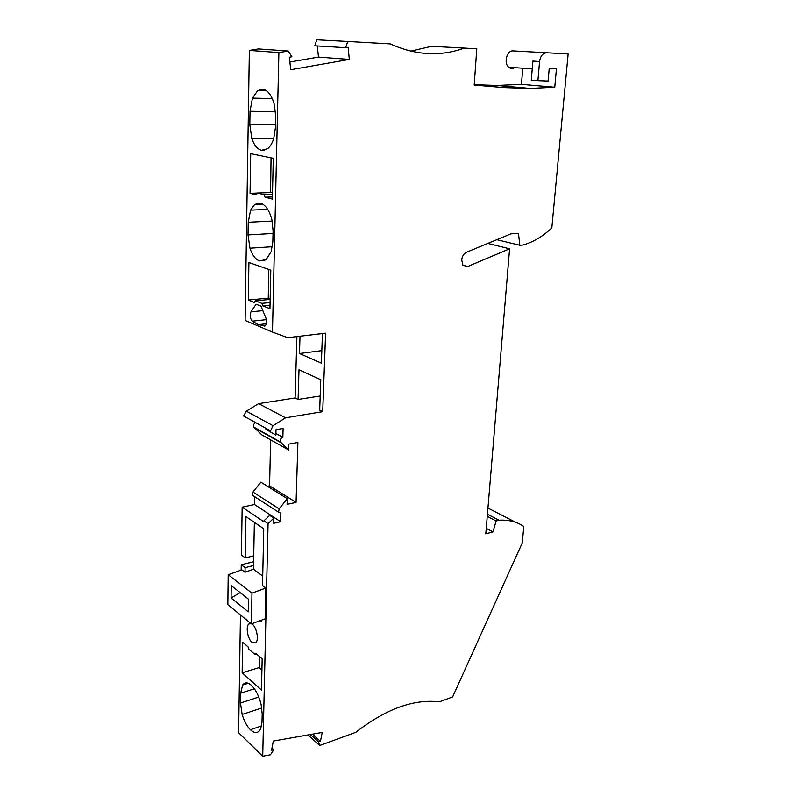 <?xml version="1.0" encoding="UTF-8"?>
<svg xmlns="http://www.w3.org/2000/svg" width="796" height="796" viewBox="0 0 796 796"><rect width="100%" height="100%" fill="white"/><g stroke="black" fill="none" stroke-linecap="round" stroke-linejoin="round"><path stroke-width="1.19" d="M231.079 597.985L231.238 585.607L248.511 599.209L248.282 611.825L231.079 597.985L240.133 592.612M261.765 620.054L261.725 621.696L260.342 620.582M265.854 588.015L251.974 593.179L251.387 623.905L265.158 618.8L265.854 588.015L262.521 585.488L263.755 528.753L245.954 516.614L245.258 557.906L241.407 555.071L242.163 507.161L263.904 521.798L263.924 520.853L268.063 523.639L262.72 756.2L238.611 732.718L240.462 614.98M487.441 514.246L499.032 520.236C508.515 519.619 516.773 521.698 523.808 526.484L522.266 542.932L452.616 696.948L439.233 701.843C413.641 698.828 385.831 708.987 355.802 732.31L319.753 745.474L318.4 741.693L320.44 741.325L322.201 732.439L273.317 741.046L271.585 750.2L273.744 749.802L270.451 754.777L262.72 756.2M499.032 520.236L496.107 520.982L492.963 531.927L485.799 533.827L509.589 248.81L467.68 266.521L462.884 265.277L461.72 259.934C462.168 256.183 463.799 253.616 466.625 252.203L510.843 233.885L518.465 233.367L519.828 245.268L522.922 245.039C533.31 242.113 542.942 236.402 551.827 227.885L568.145 53.979L546.703 52.765C542.822 53.093 540.434 56.018 539.569 61.521L537.907 80.645L548.096 81.023L549.16 69.123L551.409 68.148L556.484 68.386L554.762 87.212L530.136 88.416L497.062 85.451L474.227 84.694M320.181 396L298.092 399.453L295.097 397.97L258.62 403.632L285.575 417.82L322.708 411.651L325.604 333.176L287.744 337.683L272.461 332.091L278.889 52.586L288.232 51.043L291.903 56.775L289.296 57.222L290.769 69.71L349.315 59.431L348.121 47.282L345.663 47.7L347.723 41.482L390.329 43.899C415.562 55.392 440.228 56.785 464.337 48.098L476.784 48.795L474.197 85.033L503.55 87.57L530.136 88.416M285.575 417.82L273.038 425.681L246.352 411.154L243.596 415.98L265.944 428.328L265.924 429.323L275.874 435.123L265.924 429.323M270.172 431.681L273.038 425.681M275.874 435.123L276.003 429.681L283.097 428.467L282.859 437.322L275.913 433.482M279.137 508.893L252.969 492.027L252.402 495.212L278.54 512.176L279.137 508.893L287.247 498.664L287.087 504.346L296.062 502.405L297.893 442.457L288.779 444.118L288.62 449.979L280.391 441.979C279.824 439.73 280.65 438.178 282.859 437.322M278.54 512.176L280.849 513.281L280.63 521.738L254.521 504.525L254.67 496.684M268.063 523.639L273.834 518.106L273.705 523.3L280.63 521.738M253.606 561.737L241.258 564.772L241.168 570.105M242.163 507.161L254.521 504.525M252.402 495.212L254.163 496.356M252.969 492.027L260.869 482.167L287.247 498.664M296.062 502.405L269.565 485.898L267.506 486.316M269.565 485.898L270.64 439.84M288.62 449.979L261.844 434.885L253.705 427.044C253.118 425.104 253.775 423.641 255.665 422.646M258.62 403.632L246.352 411.154M295.097 397.97L296.908 336.589M272.461 332.091L245.108 320.42L249.357 50.427L278.889 52.586M288.232 51.043L258.501 48.944L249.357 50.427M289.863 62.018L318.48 57.113L317.266 45.939M345.663 47.7L314.798 45.79L316.778 39.8L347.723 41.482M410.716 51.143L431.631 46.307L464.337 48.098M522.783 68.217L521.44 84.336L497.062 85.451M546.703 52.765L513.112 50.914C506.933 50.128 503.46 63.103 508.734 67.222C510.584 68.735 512.544 68.874 514.634 67.64M515.708 522.345L487.948 508.057M262.72 576.115L253.466 569.23L245.019 572.254L241.855 569.866L228.213 574.732L227.855 604.681L251.387 623.905M254.362 522.345L253.466 569.23M241.258 564.772L245.098 567.648L253.536 565.558M228.213 574.732L251.974 593.179M245.019 572.254L245.098 567.648M242.143 672.809L261.476 690.042L262.173 658.849L255.795 653.426L254.79 654.312L249.019 649.387L248.093 646.879L242.651 642.253L242.143 672.809L259.178 667.575L261.924 669.943M250.959 623.547L248.82 624.044C245.506 626.581 247.715 639.128 252.073 642.442L255.745 642.8C259.078 640.263 256.79 627.547 252.422 624.362L251.616 623.815M261.625 725.902L250.402 729.743C253.755 732.847 256.64 733.345 259.068 731.245L260.61 729.066L262.003 722.161L262.192 713.922L261.158 704.689C258.969 695.923 255.665 689.416 251.247 685.187C248.223 682.57 245.626 682.202 243.476 684.072L242.651 685.028L240.631 693.197L240.482 702.997L258.77 697.057M250.402 729.743C246.929 726.27 244.183 721.176 242.153 714.47L240.482 702.997M245.258 557.906L253.715 555.867M254.79 654.312L256.302 653.864M273.744 749.802L271.973 748.121M496.107 520.982L487.261 516.395M521.44 84.336L554.762 87.212M519.828 245.268L496.794 239.705M509.589 248.81L487.819 243.417M492.963 531.927L486.256 528.365M319.753 745.474L307.982 734.947M318.4 741.693L310.36 734.529M312.39 734.171L320.44 741.325M273.834 518.106L269.675 515.37L263.924 520.853M349.315 59.431L318.48 57.113M503.55 87.57L474.207 84.893M322.708 411.651L319.674 410.149L320.768 379.732L298.988 369.742L298.092 399.453M300.002 336.22L299.485 353.514L321.365 363.115L322.44 333.544M266.64 90.843L257.695 90.615L262.69 89.162C267.944 90.177 271.864 95.46 274.461 105.022L275.665 116.435L275.406 127.798L273.715 138.613C272.172 143.36 270.093 146.743 267.476 148.762L261.516 150.295C257.406 149.26 254.163 145.29 251.775 138.385L249.815 124.683L250.034 111.301L275.525 111.649M257.695 90.615L252.451 98.127L250.034 111.301M257.397 193.02L264.003 194.712L265.068 197.189L272.371 199.08L273.277 158.324L250.71 153.648L250.053 193.309L256.262 194.911L257.397 193.02L272.521 192.513M255.416 300.818L261.824 303.356L262.859 305.853L269.944 308.669L270.799 270.162L248.909 262.521L248.292 300.052L254.322 302.45L255.416 300.818L270.142 299.405M262.72 204.084L254.7 204.403L260.501 203.119C265.595 204.831 269.396 210.403 271.914 219.835L273.088 230.82L272.839 241.546L271.207 251.546L266.153 259.595L259.397 260.879C255.407 259.307 252.262 255.078 249.944 248.193L248.034 234.929L248.243 222.273L272.192 221.069M254.7 204.403L250.581 210.134L248.243 222.273M264.76 315.246L265.904 318.002C266.998 321.395 266.809 323.992 265.307 325.783L258.173 324.668L252.412 321.156C250.063 318.569 249.576 315.465 250.959 311.843L256.113 304.201L260.988 306.152L264.76 315.246M265.068 197.189L272.421 196.92M264.003 194.712L272.481 194.423M250.053 193.309L257.367 193.06M270.56 192.582L271.058 157.867M262.859 305.853L270.023 305.147M261.824 303.356L270.073 302.55M248.292 300.052L268.272 298.152L268.67 269.416M270.162 298.878L268.272 298.152M266.401 323.763L258.173 324.668M321.823 350.628L299.485 353.514M539.569 61.521L532.902 61.093L531.28 80.097L537.907 80.645M259.178 667.575L259.506 656.591M262.063 663.655L262.083 663.028M467.68 266.521L462.804 265.168M270.202 430.676L265.944 428.328M267.725 209.388L250.581 210.134M248.034 234.929L273.028 233.487M272.381 246.73L249.944 248.193M259.397 260.879L264.769 260.491M264.063 326.091L264.998 325.982M266.401 319.654L252.412 321.156M262.849 310.639L250.959 311.843M272.272 98.545L252.451 98.127M249.815 124.683L275.476 124.833M273.804 138.335L251.775 138.385M261.516 150.295L264.302 150.275M280.859 442.626L254.163 427.671M261.785 707.972L242.153 714.47M248.262 683.257L242.651 685.028M240.631 693.197L254.402 688.809M280.391 441.979L253.705 427.044M508.734 67.222L532.245 68.884M243.476 684.072L247.078 682.938M250.76 623.497L248.82 624.044"/></g></svg>
